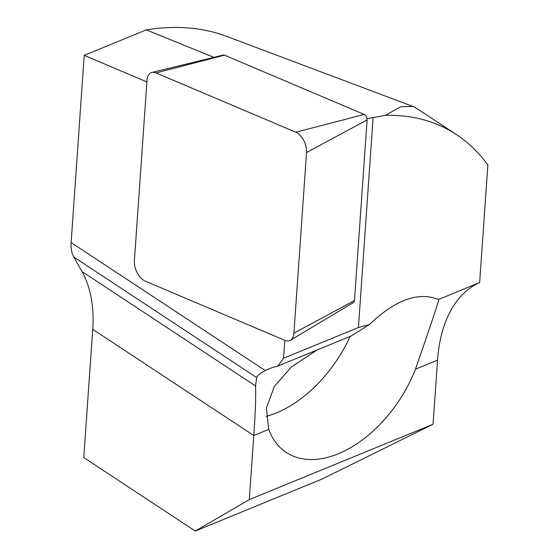 <?xml version="1.0" encoding="UTF-8"?>
<svg xmlns="http://www.w3.org/2000/svg" width="559" height="559" viewBox="0 0 559 559"><rect width="100%" height="100%" fill="white"/><g stroke="black" fill="none" stroke-linecap="round" stroke-linejoin="round"><path stroke-width="0.84" d="M213.88 57.36L146.318 29.886L84.213 55.355L71.126 242.578A37.823 23.45 123.4 0 0 73.823 257.035L81.942 271.506A151.293 93.8 -56.6 0 1 92.731 329.349L83.766 457.548L195.259 531.05L322.04 479.056L433.05 424.253L437.536 360.157A158.854 92.249 67.7 0 1 479.657 282.498L438.501 299.498C440.604 295.613 432.925 318.854 415.449 369.213A105.903 65.655 -56.6 0 1 286.271 452.455A105.903 65.655 -56.6 0 1 268.739 429.382L266.405 407.986L274.308 386.542L291.211 367.151L317.002 350.011M367.011 118.557A374.942 232.46 -56.6 0 1 373.105 117.579L385.375 115.343C412.172 114.735 435.824 121.135 456.326 134.537C468.288 142.447 478.804 152.593 487.874 164.968L479.657 282.498M433.05 424.253L249.293 499.613L253.779 435.517C255.414 411.927 256.001 395.409 255.547 385.955L256.658 377.57C257.657 375.327 260.529 372.993 265.266 370.561A158.854 92.249 67.7 0 1 269.075 368.828A158.854 92.249 67.7 0 1 277.816 366.082L351.345 335.924L369.492 324.493L358.417 327.539L283.546 358.249L284.804 340.34M358.417 327.539L373.105 117.579M277.816 366.082L283.546 358.249M146.891 81.949L84.213 55.355M350.109 336.434A105.903 65.655 -56.6 0 1 276.342 412.947A105.903 65.655 -56.6 0 1 266.084 416.42M438.501 299.498C418.328 291.449 395.325 299.778 369.492 324.493M146.318 29.886A318.204 197.278 -56.6 0 1 226.262 36.244L413.22 106.545M195.259 531.05L249.293 499.613M417.342 108.837L413.255 106.455L400.908 106.713L385.375 115.343M295.795 132.21A15.128 8.783 67.7 0 1 306.542 152.509L293.915 333.129A15.128 8.783 -112.3 0 1 290.435 340.249A15.128 8.783 -112.3 0 1 284.838 340.361L145.137 281.072A15.128 8.783 -112.3 0 1 134.384 260.78L147.017 80.154A15.128 8.783 -112.3 0 1 151.922 72.453A15.128 8.783 -112.3 0 1 156.087 72.929L295.795 132.21L364.209 114.455A4.074 2.369 67.7 0 1 367.109 119.926L306.542 152.509M290.435 340.249L353.54 302.468A4.074 2.369 -112.3 0 0 354.476 300.553L367.109 119.926M364.209 114.455L224.508 55.173A4.074 2.369 -112.3 0 0 223.383 55.041L151.922 72.453M437.536 360.157L415.449 369.213M268.739 429.382L253.779 435.517L92.731 329.349M71.126 242.578L265.266 370.561M81.942 271.506L255.547 385.955M73.823 257.035L256.658 377.57M354.476 300.553L293.915 333.129M224.508 55.173L156.087 72.929M416.05 107.985L457.024 134.998"/></g></svg>
